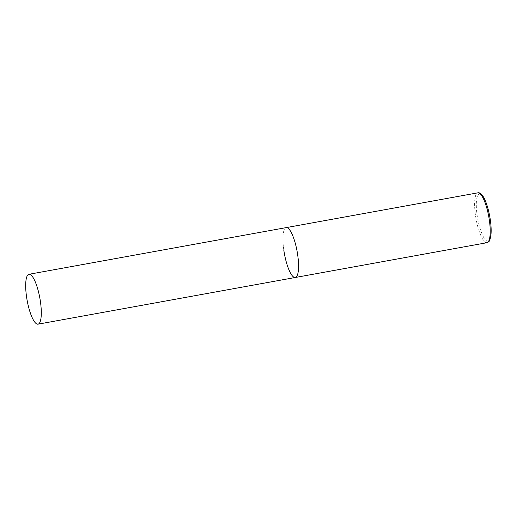 <?xml version="1.0" encoding="UTF-8"?>
<svg xmlns="http://www.w3.org/2000/svg" width="517" height="517" viewBox="0 0 517 517"><rect width="100%" height="100%" fill="white"/><g stroke="black" fill="none" stroke-linecap="round" stroke-linejoin="round"><path stroke-width="0.39" stroke-dasharray="2.58 1.94" d="M283.794 250.002A25.352 6.463 79.7 0 1 286.224 227.603A25.352 6.463 -100.3 0 0 284.079 251.85A25.352 6.463 -100.3 0 0 294.289 277.39A25.352 6.463 -100.3 0 0 295.278 277.493M486.936 242.712A25.352 6.463 79.7 0 1 475.453 215.221A25.352 6.463 79.7 0 1 477.882 192.828M490.284 219.951A23.995 6.12 79.7 0 1 487.046 241.051A23.995 6.12 79.7 0 1 477.107 215.124A23.995 6.12 79.7 0 1 480.351 194.024A23.995 6.12 79.7 0 1 490.284 219.951"/><path stroke-width="0.78" d="M28.965 274.288A25.352 6.463 -100.3 0 0 26.813 298.529A25.352 6.463 -100.3 0 0 37.03 324.069A25.352 6.463 -100.3 0 0 38.019 324.172A25.352 6.463 -100.3 0 0 40.171 299.931A25.352 6.463 -100.3 0 0 29.96 274.391A25.352 6.463 -100.3 0 0 28.965 274.288L477.882 192.828A25.352 6.463 79.7 0 1 489.373 220.32A25.352 6.463 79.7 0 1 486.936 242.712L295.278 277.493A25.352 6.463 -100.3 0 0 297.43 253.246A25.352 6.463 -100.3 0 0 287.219 227.713A25.352 6.463 -100.3 0 0 286.224 227.603A25.352 6.463 79.7 0 1 297.714 255.101A25.352 6.463 79.7 0 1 295.278 277.493A25.352 6.463 79.7 0 1 283.794 250.002M486.936 242.712C489.153 241.452 489.593 242.383 490.93 235.08C491.357 230.899 491.163 225.871 490.336 219.996C488.151 205.223 482.91 191.613 477.882 192.828M295.278 277.493L38.019 324.172"/></g></svg>
